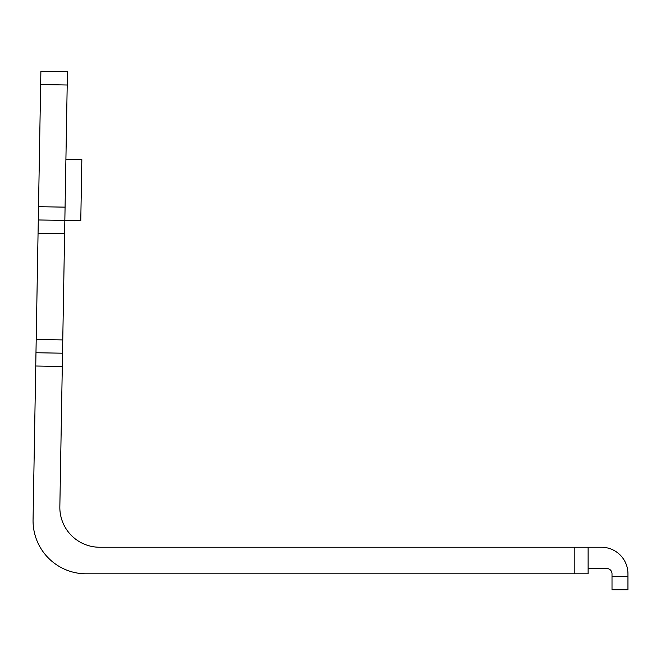 <?xml version="1.0" encoding="UTF-8"?>
<svg xmlns="http://www.w3.org/2000/svg" width="661" height="661" viewBox="0 0 661 661"><rect width="100%" height="100%" fill="white"/><g stroke="black" fill="none" stroke-linecap="round" stroke-linejoin="round"><path stroke-width="0.99" d="M588.116 547.242L99.679 547.242A39.834 39.834 0 0 1 59.845 506.714L62.299 366.475L35.744 366.012L33.058 519.761A53.12 53.12 0 0 0 86.17 573.806L588.116 573.806L588.116 547.242L601.394 547.242A26.556 26.556 0 0 1 627.95 573.806L627.95 589.736L612.012 589.736L612.012 573.806A5.313 5.313 0 0 0 606.707 568.493A5.313 5.313 0 0 1 612.012 573.806M40.652 84.542L38.52 206.686L65.075 207.149L67.207 85.005L40.652 84.542L40.883 71.264L67.439 71.727L67.207 85.005M38.057 233.242L36.206 339.457L62.762 339.919L64.613 233.705L38.057 233.242L38.52 206.686M35.744 366.012L36.206 339.457M62.762 339.919L62.299 366.475M65.075 207.149L64.613 233.705M62.531 353.197L35.975 352.734M38.288 219.964L80.774 220.708L81.84 159.631L65.91 159.359M588.116 568.493L606.707 568.493M612.012 576.458L627.95 576.458L627.95 573.806M574.83 547.242L574.83 573.806"/></g></svg>
